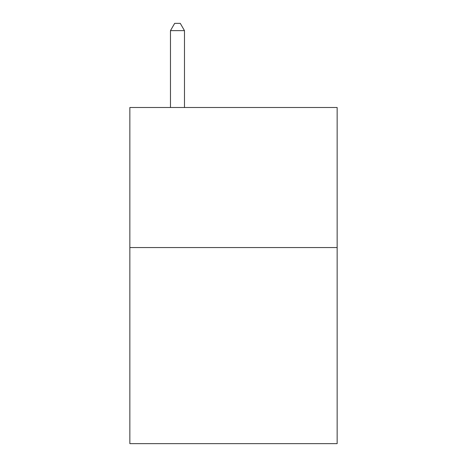 <?xml version="1.0" encoding="UTF-8"?>
<svg xmlns="http://www.w3.org/2000/svg" width="467" height="467" viewBox="0 0 467 467"><rect width="100%" height="100%" fill="white"/><g stroke="black" fill="none" stroke-linecap="round" stroke-linejoin="round"><path stroke-width="0.7" d="M337.145 247.563L337.145 443.65L129.855 443.65L129.855 107.498L337.145 107.498L337.145 247.563L129.855 247.563M184.477 107.498L184.477 30.635L170.473 30.635L170.473 107.498M170.473 30.635L174.676 23.35L180.274 23.35L184.477 30.635"/></g></svg>
